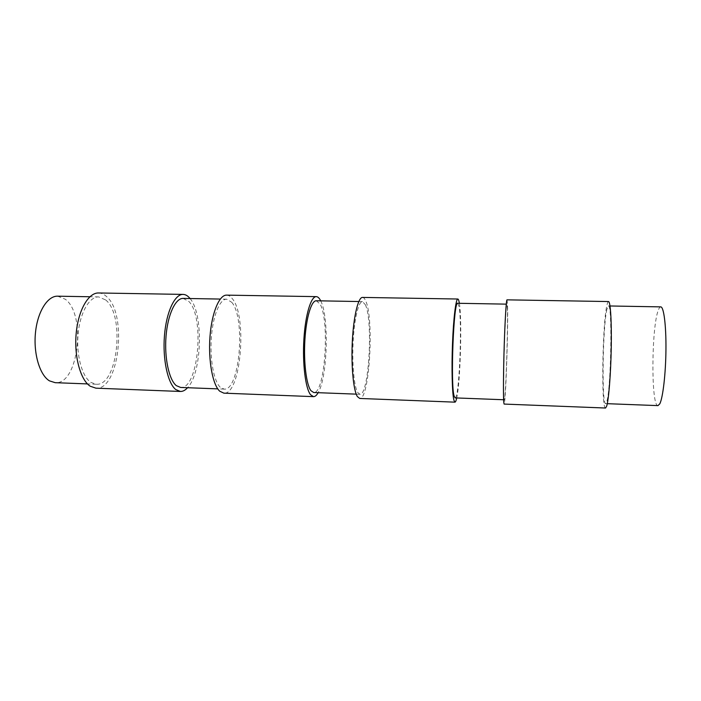 <?xml version="1.0" encoding="UTF-8"?>
<svg xmlns="http://www.w3.org/2000/svg" width="701" height="701" viewBox="0 0 701 701"><rect width="100%" height="100%" fill="white"/><g stroke="black" fill="none" stroke-linecap="round" stroke-linejoin="round"><path stroke-width="0.53" stroke-dasharray="3.5 2.63" d="M57.613 296.181L65.272 299.231C86.547 314.574 78.521 384.875 55.204 382.685M105.702 299.975C125.295 315.424 117.733 386.374 96.212 384.244L90.92 382.422C82.017 376.674 76.094 355.1 78.118 333.851C80.063 312.576 89.386 296.549 98.648 296.909L105.702 299.975M98.578 292.974C101.312 293.044 103.897 294.183 106.35 296.383C127.608 313.4 119.372 390.413 95.923 388.17M190.059 298.53C203.684 314.004 202.037 373.037 187.57 387.723M183.145 298.407L188.919 301.509C204.92 317.176 198.33 389.449 180.656 387.46M231.751 302.297C245.841 318.079 239.768 391.027 224.136 389.116L220.298 387.294C213.858 381.475 209.713 359.306 211.369 337.374C212.964 315.424 219.904 298.854 226.642 299.178L231.751 302.297M226.616 295.13C228.614 295.191 230.489 296.348 232.25 298.6C247.541 315.993 240.934 395.154 223.882 393.156M320.707 300.852C329.251 316.686 327.56 377.348 318.149 392.691M316.282 300.773L319.954 303.919C330.005 319.936 325.019 394.277 313.724 392.525M365.379 304.751C373.291 320.892 368.884 395.951 359.893 394.277L357.694 392.472C354.049 386.593 351.937 363.775 353.173 341.124C354.373 318.447 358.597 301.299 362.478 301.588L365.379 304.751M362.513 297.417C363.661 297.461 364.73 298.635 365.712 300.939C374.299 318.727 369.497 400.166 359.701 398.448M459.365 303.305C462.178 319.533 460.434 381.922 456.719 397.958M457.753 303.279L459.032 306.477C462.388 322.854 459.199 399.386 455.115 397.896M507.305 307.371C508.251 323.871 505.71 401.156 504.229 399.772L503.905 397.975C502.696 386.4 505.456 300.545 506.893 304.146L507.305 307.371M506.998 299.844L507.454 303.437C508.47 321.628 505.71 405.476 504.098 404.074M608.512 301.553C607.995 301.579 607.469 302.788 606.935 305.18C602.369 323.66 601.099 409.191 605.541 408.026M606.926 309.202C602.72 325.956 601.554 404.81 605.629 403.627L606.689 401.848C611.106 390.229 612.56 302.341 608.354 305.951L606.926 309.202M660.745 306.88C659.93 306.889 659.133 307.976 658.327 310.149C651.395 327.025 650.949 406.694 657.985 405.616M96.212 384.244L87.467 383.911M98.648 296.909L89.903 296.76M224.136 389.116L217.766 388.871M226.642 299.178L220.272 299.064M359.893 394.277L356.222 394.137M362.478 301.588L358.798 301.526M504.229 399.772L503.616 399.745M506.893 304.146L506.28 304.138M607.285 403.688L605.629 403.627M610.01 305.978L608.354 305.951"/><path stroke-width="1.05" d="M87.467 383.911L55.204 382.685L49.464 380.862C39.799 375.131 33.333 353.76 35.471 332.73C37.521 311.665 47.58 295.804 57.613 296.181L89.903 296.76M187.57 387.723C185.266 390.273 182.873 391.526 180.394 391.465L95.923 388.17L90.236 386.233C80.519 380.065 73.999 356.564 76.19 333.325C78.293 310.061 88.492 292.58 98.578 292.974L183.101 294.402C185.344 294.464 187.474 295.612 189.472 297.846L190.059 298.53M180.394 391.465L175.732 389.528C167.767 383.316 162.518 359.376 164.455 335.656C166.321 311.892 174.812 294.026 183.101 294.402M217.766 388.871L180.656 387.46L176.319 385.638C169.02 379.846 164.253 357.878 166.041 336.182C167.758 314.451 175.53 298.065 183.145 298.407L220.272 299.064M318.149 392.691C316.642 395.355 315.1 396.67 313.513 396.643L223.882 393.156L219.763 391.228C212.736 384.998 208.171 360.831 209.967 336.848C211.702 312.839 219.29 294.77 226.616 295.13L316.3 296.637C317.737 296.689 319.086 297.855 320.339 300.142L320.707 300.852M313.513 396.643L310.543 394.724C305.505 388.45 302.385 363.819 303.892 339.319C305.347 314.793 310.999 296.304 316.3 296.637M356.222 394.137L313.724 392.525L310.964 390.711C306.346 384.849 303.515 362.251 304.9 339.854C306.241 317.422 311.41 300.466 316.282 300.773L358.798 301.526M456.719 397.958C456.123 400.744 455.536 402.137 454.958 402.155L359.701 398.448L357.344 396.529C353.365 390.238 351.017 365.37 352.366 340.598C353.672 315.8 358.29 297.093 362.513 297.417L457.832 299.02C458.358 299.055 458.831 300.247 459.243 302.587L459.365 303.305M454.958 402.155L453.915 400.253C452.189 393.918 451.505 368.56 452.513 343.236C453.494 317.877 455.904 298.722 457.832 299.02M503.616 399.745L455.115 397.896L454.134 396.1C450.296 384.551 453.67 299.678 457.753 303.279L506.28 304.138M504.098 404.074L503.747 402.172C503.222 395.82 503.423 370.216 504.247 344.603C505.07 318.955 506.297 299.572 506.998 299.844L608.512 301.553C610.422 301.307 611.71 321.172 611.254 347.416C610.825 373.624 608.722 399.754 606.68 406.142L605.541 408.026L504.098 404.074M607.285 403.688L657.985 405.616L659.781 403.846C662.918 397.853 665.748 373.633 665.95 349.396C666.178 325.124 663.768 306.688 660.745 306.88L610.01 305.978"/></g></svg>
